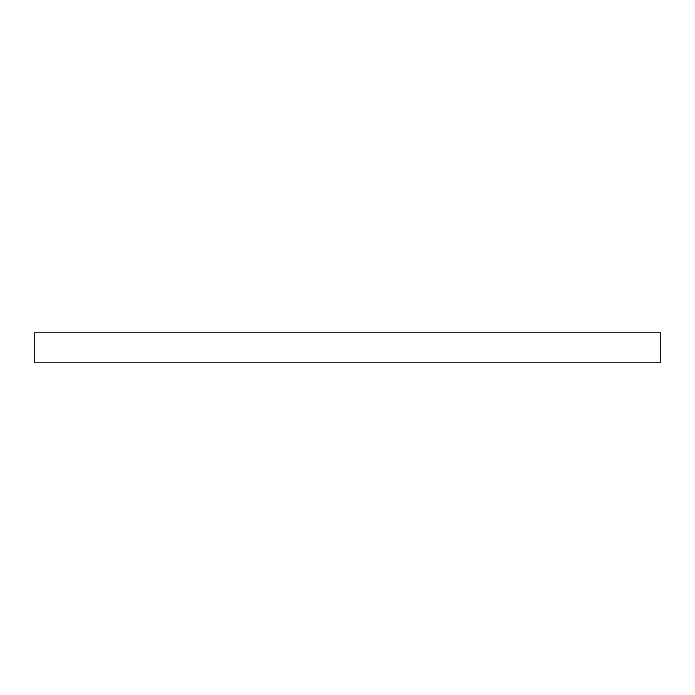 <?xml version="1.0" encoding="UTF-8"?>
<svg xmlns="http://www.w3.org/2000/svg" width="695" height="695" viewBox="0 0 695 695"><rect width="100%" height="100%" fill="white"/><g stroke="black" fill="none" stroke-linecap="round" stroke-linejoin="round"><path stroke-width="1.04" d="M34.75 362.833L660.25 362.833L660.25 332.167L34.75 332.167L34.75 362.833L34.75 332.167L660.25 332.167L660.25 362.833L34.75 362.833"/></g></svg>
